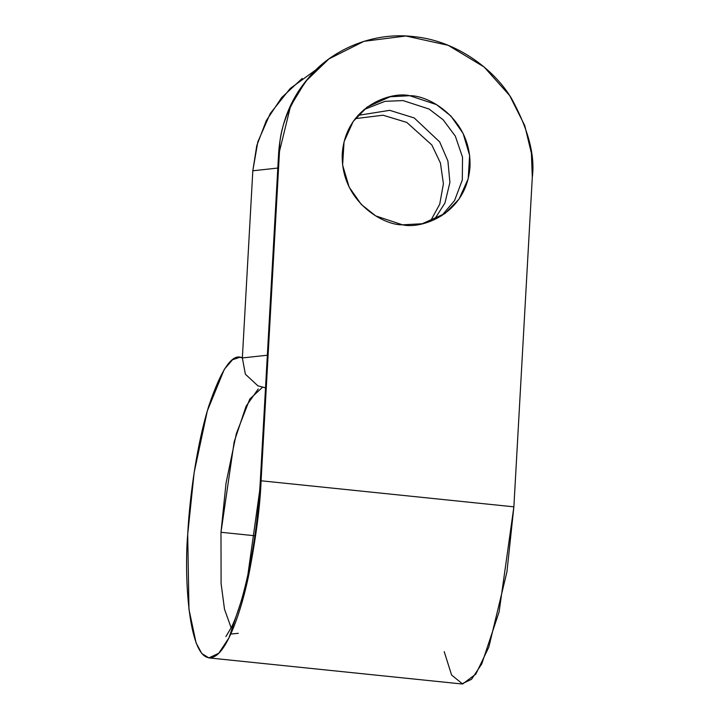 <?xml version="1.0" encoding="UTF-8"?>
<svg xmlns="http://www.w3.org/2000/svg" width="720" height="720" viewBox="0 0 720 720"><rect width="100%" height="100%" fill="white"/><g stroke="black" fill="none" stroke-linecap="round" stroke-linejoin="round"><path stroke-width="1.08" d="M208.899 657.909L461.691 683.955L471.573 679.284L481.77 663.885L499.113 611.883L513.873 506.835L261.081 480.78L513.873 506.835L532.296 177.327C535.221 155.295 528.219 128.871 511.299 98.055C493.434 68.625 455.976 40.446 413.037 36.531C370.161 31.599 329.994 51.777 309.069 77.22C288.909 104.211 279.054 128.889 279.504 151.272L261.081 480.78L246.321 585.828L228.978 637.83L218.781 653.229L208.899 657.909L201.834 653.553L196.074 642.879L188.964 609.318L187.704 534.411L194.148 472.536L207.342 410.823L224.325 369.279L232.56 359.73L239.886 357.282L242.352 357.948L252.819 170.775L257.805 141.894L270.261 113.49L290.196 88.497L316.152 69.66M254.898 535.77L220.986 532.278L221.094 583.569L224.496 609.21L231.192 627.921L224.496 609.21L221.094 583.569L220.986 532.278L254.898 535.77M441.612 215.82L454.581 200.529L462.312 179.991L462.519 157.185L455.328 136.143L443.169 119.817L429.075 109.035L403.065 100.584L385.011 101.331L363.96 109.584L385.011 101.331L403.065 100.584L429.075 109.035L443.169 119.817L455.328 136.143L462.519 157.185L462.312 179.991L454.581 200.529L441.612 215.82M357.975 115.389L389.718 110.331L414.216 117.945L439.695 141.939L447.903 160.974L449.91 182.475L444.915 203.085L434.259 219.771L444.915 203.085L449.91 182.475L447.903 160.974L439.695 141.939L414.216 117.945L389.718 110.331L357.975 115.389M430.326 221.382L439.731 204.183L443.403 183.735L440.424 162.999L431.829 144.963L406.8 122.418L383.049 115.209L355.239 118.647L383.049 115.209L406.8 122.418L431.829 144.963L440.424 162.999L443.403 183.735L439.731 204.183L430.326 221.382M402.516 224.82C383.688 225.495 340.461 201.555 342.261 153.684C345.798 105.993 391.194 91.188 409.734 95.706C428.553 95.04 471.789 118.971 469.989 166.842C466.443 214.542 421.047 229.338 402.516 224.82L422.19 223.749L445.032 213.498L459.054 199.08L468.189 178.785L469.629 155.448L463.095 133.398L450.954 116.082L436.527 104.625L409.734 95.706L390.051 96.786L367.209 107.028L353.187 121.455L344.052 141.75L342.612 165.087L349.146 187.128L361.287 204.444L375.714 215.91L402.516 224.82M262.422 387.351L249.777 399.087L236.331 433.674L226.035 483.138L220.986 532.278L234.171 441.801L246.105 406.17L258.237 388.971M260.451 482.706L261.081 480.78L279.504 151.272L278.676 152.487L279.504 151.272L290.583 106.065L305.523 81.513L328.887 58.941L363.978 41.319L405.909 36L448.218 45.324L484.11 66.996L509.679 95.58L524.754 125.577L531.423 153.36L532.296 177.327L513.873 506.835L506.943 571.842L488.799 647.19L475.821 674.109L462.609 684L451.584 675L444.204 651.645M302.211 78.444L281.691 97.533L266.319 120.582L256.761 145.629L252.819 170.775L277.812 168.048L252.819 170.775L242.352 357.948C232.65 352.638 221.49 368.577 208.872 405.747C197.235 442.71 189.666 495.639 187.704 534.411C183.816 578.763 189.081 673.371 216.117 655.542C228.546 647.028 241.371 610.794 248.778 574.911C256.032 537.516 260.127 506.142 261.081 480.78L260.253 481.986C258.678 509.535 255.429 536.229 250.506 562.077C244.917 590.373 238.752 611.748 232.02 626.202L225.909 636.597M265.518 387.882L257.877 385.83L245.367 374.193L242.352 357.948L267.345 355.221L242.352 357.948L245.376 374.202L257.895 385.839L266.148 388.017M242.379 357.543L239.886 357.282M260.253 481.995L278.676 152.487C281.547 113.526 298.287 82.35 328.887 58.941M230.778 634.041L238.329 633.321M263.673 387.36L257.895 385.839"/></g></svg>
